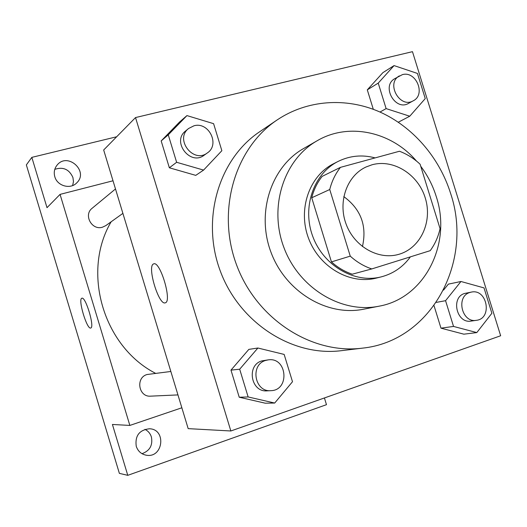 <?xml version="1.0" encoding="UTF-8"?>
<svg xmlns="http://www.w3.org/2000/svg" width="527" height="527" viewBox="0 0 527 527"><rect width="100%" height="100%" fill="white"/><g stroke="black" fill="none" stroke-linecap="round" stroke-linejoin="round"><path stroke-width="0.79" d="M343.788 196.597C360.916 209.193 367.128 225.852 362.438 246.577M371.99 164.793C393.623 158.706 418.445 174.575 425.381 198.356C432.641 222.051 420.381 248.369 398.662 254.376C378.478 260.272 354.394 246.669 346.14 224.192C337.655 201.801 346.944 175.741 366.054 166.98L371.99 164.793M329.744 189.516L350.251 256.135C356.726 261.998 363.893 266.26 371.759 268.935L430.223 250.661C434.946 244.159 438.227 236.834 440.071 228.685L420.105 164.233C413.945 158.449 407.068 154.121 399.459 151.249L340.462 167.355C335.416 173.785 331.845 181.169 329.744 189.516L311.734 197.763L331.443 261.899L350.251 256.135M311.734 197.763C313.782 189.72 317.254 182.592 322.155 176.38L340.462 167.355M371.759 268.935L352.247 274.192C344.638 271.629 337.702 267.532 331.443 261.899M375.125 157.896C362.22 154.483 349.902 155.649 338.163 161.4C313.585 173.6 301.819 207.5 312.84 236.616C323.585 265.832 354.678 283.743 381.245 276.866C393.228 273.711 402.944 267.044 410.388 256.86M381.245 276.866L376.364 278.085C350 284.909 319.164 267.176 308.512 238.23C297.603 209.384 309.29 175.787 333.683 163.673L338.163 161.4M416.514 161.084C391.482 131.684 348.703 122.159 317.188 140.735C283.915 159.47 268.513 206.736 283.869 247.427C298.914 288.229 341.516 313.855 378.926 306.213C424.894 298.196 452.014 243.645 436.251 196.551C432.805 185.53 427.634 175.438 420.737 166.282M317.188 140.735L303.618 148.528C271.135 166.822 256.069 212.756 270.97 252.235C285.568 291.826 327.043 316.668 363.564 309.217L378.926 306.213M450.625 193.468C439.301 157.342 412.687 126.52 379.381 111.77C346.048 97.238 307.234 99.761 277.162 119.925C234.805 148.094 216.241 210.892 236.623 265.055C256.695 319.329 311.859 354.618 362.312 348.163C431.402 341.2 473.681 261.537 450.625 193.468M362.312 348.163L341.344 350.679C292.61 356.904 239.554 323.117 220.326 271.135C200.8 219.258 218.764 158.976 259.666 131.757L277.162 119.925M453.53 326.43L440.98 328.163L434.024 305.66L440.98 328.163L463.859 334.177L476.803 332.583L491.882 313.262L484.01 287.9L460.967 281.49L445.565 300.693L453.53 326.43L476.803 332.583M448.365 284.132L443.55 290.107L448.365 284.132L460.967 281.49M257.894 348.018L248.843 349.381L230.978 370.125L239.232 397.233L265.259 403.195L274.692 403.043L292.498 381.719L284.152 354.421L257.894 348.018L239.686 369.216L248.138 396.95L274.692 403.043M230.852 430.981L500.65 335.758L412.47 51.666L135.525 117.567L230.852 430.981L188.179 428.635L103.674 149.991L135.525 117.567M394.058 65.592L382.879 72.647L367.299 89.853L373.314 109.313L367.299 89.853L378.228 83.108L386.12 108.608L409.749 116.223L425.249 98.582L417.45 73.444L394.058 65.592L378.228 83.108M186.947 115.591L179.503 122.066L161.176 140.926L169.351 167.784L195.761 175.366L203.58 170.089L221.86 150.702L213.593 123.667L186.947 115.591L168.265 134.833L176.631 162.29L203.58 170.089M153.502 263.961L153.68 263.889C160.142 260.555 172.401 301.78 165.261 302.821C158.805 305.713 146.855 266.194 153.502 263.961M155.511 373.3C103.167 346.423 81.487 271.78 111.151 221.781M115.492 188.956L92.153 208.257C83.246 214.891 91.85 230.668 102.462 227.203L105.782 225.628L122.896 213.376M177.948 394.907L150.636 396.152C138.581 397.286 135.36 377.675 147.059 374.513L170.847 371.476M113.009 180.781L60.058 194.384L129.853 425.427L181.855 407.779M116.665 136.77L31.831 157.369L26.35 164.911L119.372 473.365L127.771 475.334L326.476 404.677L324.421 397.957M31.831 157.369L47.008 207.671L60.058 194.384M129.853 425.427L112.422 424.466L127.771 475.334M81.771 298.269L81.856 298.236C85.585 296.134 94.959 327.57 90.73 328.005C86.988 329.869 77.812 299.415 81.771 298.269M136.243 446.29C134.899 435.75 139.319 429.913 149.503 428.774C166.591 429.241 163.205 458.332 146.341 455.223C141.328 454.248 137.962 451.27 136.243 446.29M54.808 176.71C53.622 172.349 54.4 168.456 57.147 165.037C67.7 151.829 89.116 171.42 76.751 182.862C70.447 189.68 57.245 186.031 54.808 176.71M142 453.688C149.793 450.848 152.929 445.282 151.407 436.988C150.281 433.49 148.12 430.948 144.925 429.347M72.64 185.55L73.464 181.584L72.93 177.52C69.235 169.332 63.187 166.604 54.788 169.338M207.342 152.929L204.114 155.241C190.3 166.137 171.459 141.664 185.55 131.012L188.62 128.476L193.956 125.801C208.804 121.381 220.26 144.635 207.342 152.929C193.416 163.917 174.417 139.207 188.62 128.476M179.503 122.066L161.176 140.926L168.265 134.833M161.176 140.926L169.351 167.784L176.631 162.29M169.351 167.784L195.761 175.366M270.825 390.672L266.998 390.85C250.885 392.398 246.228 365.211 261.827 360.903L268.269 359.862C287.208 356.904 290.061 390.441 270.825 390.672C254.581 392.24 249.877 364.796 265.601 360.455L268.269 359.862M248.843 349.381L230.978 370.125L239.686 369.216M230.978 370.125L239.232 397.233L248.138 396.95M239.232 397.233L265.259 403.195M413.287 100.776L408.563 103.364C395.329 111.447 381.087 86.132 394.73 78.701L402.371 74.65C416.06 70.552 426.099 94.596 413.287 100.776C399.967 108.918 385.612 83.378 399.341 75.901M398.32 122.205L409.749 116.223M382.879 72.647L367.299 89.853M379.993 112.04L386.12 108.608M476.382 320.324L471.098 321.075C456.606 323.907 450.466 297.373 464.676 293.453L471.316 292.103C487.258 288.421 492.719 318.624 476.382 320.324C461.797 323.17 455.598 296.411 469.906 292.472L471.316 292.103M436.323 302.386L445.565 300.693M440.98 328.163L463.859 334.177"/></g></svg>

